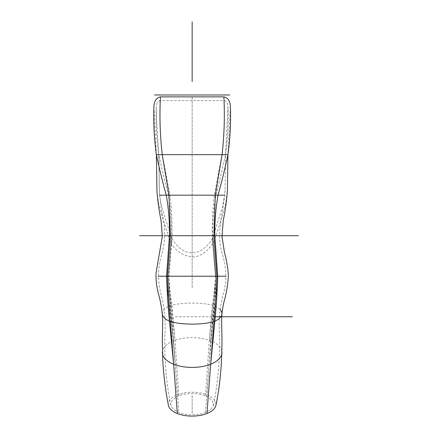 <?xml version="1.0" encoding="UTF-8"?>
<svg xmlns="http://www.w3.org/2000/svg" width="438" height="438" viewBox="0 0 438 438"><rect width="100%" height="100%" fill="white"/><g stroke="black" fill="none" stroke-linecap="round" stroke-linejoin="round"><path stroke-width="0.33" stroke-dasharray="2.19 1.64" d="M160.22 100.63C157.784 101.107 156.481 103.122 156.311 106.675C155.758 122.7 156.563 138.583 158.72 154.318C161.753 168.427 164.934 181.847 168.274 194.576C170.579 208.121 171.663 221.792 171.526 235.6L168.373 275.973C168.942 291.648 169.977 306.562 171.488 320.709L175.112 363.244L172.063 320.906C170.535 306.666 169.479 291.67 168.893 275.918L172.085 235.551C172.238 221.792 171.515 208.116 169.911 194.521L162.235 154.231C160.056 136.519 159.383 118.654 160.22 100.63L224.086 100.63C224.924 118.654 224.251 136.519 222.071 154.231L214.396 194.521C212.791 208.116 212.069 221.792 212.222 235.551L215.419 275.918C214.828 291.67 213.771 306.666 212.249 320.906L209.194 363.244L212.819 320.709C214.33 306.562 215.37 291.648 215.934 275.973L212.78 235.6C212.644 221.792 213.728 208.121 216.033 194.576C219.372 181.847 222.559 168.427 225.586 154.318L225.586 154.302C227.749 138.583 228.548 122.7 227.995 106.675L227.99 106.439C228.565 122.58 227.765 138.534 225.586 154.302M158.72 154.302L158.72 154.318C156.541 138.534 155.742 122.574 156.317 106.434L156.311 106.675C156.344 115.95 156.793 126.002 157.658 136.82C158.704 150.404 159.186 162.186 159.114 172.167L159.503 193.749C159.996 200.609 162.191 209.676 166.073 220.96L172.014 238.442L168.893 276.455C169.369 285.97 170.42 295.732 172.052 305.735L175.063 341.197L171.477 305.943C169.829 296.072 168.8 286.228 168.378 276.411L171.51 237.374M178.814 395.749C168.11 401.345 168.11 406.946 178.814 412.552C187.699 415.635 196.591 415.635 205.493 412.552L210.974 409.284L213.492 405.21L211.915 399.965L205.493 395.749C196.613 392.667 187.716 392.667 178.814 395.749L175.063 341.197M175.112 363.244L178.814 412.552M215.414 276.455L212.293 238.442L212.797 237.374L215.929 276.411C215.512 286.228 214.478 296.072 212.83 305.943L209.244 341.197L212.26 305.735C213.886 295.732 214.938 285.97 215.414 276.455M205.493 395.749L209.244 341.197M172.014 238.442C176.021 245.335 180.795 249.802 186.336 251.85C190.344 253.191 194.341 253.148 198.321 251.73C204.65 248.784 209.309 244.355 212.293 238.442M205.493 412.552L209.194 363.244M212.797 237.374L222.373 207.327L224.694 194.992L225.165 186.993L225.565 154.526L227.995 106.675C227.864 103.165 226.561 101.151 224.086 100.63M156.93 191.16L158.649 203.851L162.931 218.973L170.185 241.015C174.001 249.627 181.004 254.889 191.182 256.794C199.531 258.064 209.884 249.939 214.127 241.015L220.878 220.544L225.543 204.371L227.377 191.138M153.919 106.839L156.361 154.647L227.946 154.647L230.388 106.839M170.185 241.015L167.431 276.225C167.858 285.543 168.849 295.327 170.404 305.582L173.629 340.813L169.451 305.916C167.869 295.902 166.905 286.009 166.571 276.225L169.407 239.263M173.629 340.813L177.335 394.808A23.866 11.935 180 0 1 206.971 394.808A23.866 11.935 180 0 1 215.901 405.353M168.406 405.347A23.866 11.935 180 0 1 177.335 394.808M214.899 239.263L217.735 276.225C217.401 286.009 216.443 295.902 214.855 305.916L210.678 340.813L213.903 305.582C215.458 295.327 216.449 285.543 216.876 276.225L214.122 241.015M210.678 340.813L206.971 394.808M159.58 195.173L224.727 195.173M162.323 235.699L214.844 235.699M164.71 235.699L219.597 235.699M158.326 276.225L225.981 276.225M175.452 316.751L215.217 316.751M162.339 313.969C162.202 310.843 164.704 308.1 169.851 305.729C181.973 302.176 202.334 302.176 214.456 305.729L220.111 309.469M162.328 352.71A29.828 14.919 180 0 1 191.948 337.589A29.828 14.919 180 0 1 221.984 352.502A29.828 14.919 180 0 1 221.978 352.678M192.156 413.521L192.156 394.808L192.156 413.521M192.156 97.033L192.156 288.215L192.156 97.033M170.836 405.314C166.363 383.754 164.365 360.742 164.83 336.28C165.936 321.125 164.611 306.89 160.85 293.57C157.39 280.342 157.773 267.06 162 253.733C164.825 242.252 165.454 232.118 163.889 223.32C161.803 212.539 160.275 201.688 159.301 190.771L158.742 154.587M213.498 405.21C215.808 393.631 217.522 381.186 218.633 367.876L219.684 349.792L219.257 329.091C218.726 317.435 220.111 305.653 223.418 293.734C226.911 281.097 226.588 267.979 222.455 254.379C215.354 233.301 223.927 211.691 225.044 190.059M225.565 154.532L225.597 154.247"/><path stroke-width="0.66" d="M227.377 191.138L227.946 154.647C230.114 138.835 230.925 122.897 230.388 106.839C230.114 101.014 227.946 97.696 223.889 96.869L160.423 96.869C156.306 97.745 154.138 101.069 153.919 106.839C153.382 122.897 154.192 138.835 156.361 154.647L156.93 191.16M223.889 96.869C224.853 116.273 224.251 135.528 222.071 154.647L215.288 195.173L213.914 235.699L216.876 276.225C216.323 292.365 215.332 307.492 213.903 321.601L210.678 364.197L214.861 321.268C216.268 307.284 217.226 292.272 217.735 276.225L214.844 235.699C214.615 222.159 215.677 208.647 218.031 195.173C221.519 182.739 224.825 169.227 227.946 154.647L156.361 154.647C154.165 138.753 153.355 122.684 153.93 106.434L153.919 106.839M230.388 106.839L230.377 106.445C230.952 122.689 230.142 138.753 227.952 154.63L227.946 154.647M156.361 154.647L156.361 154.647C159.481 169.227 162.788 182.739 166.281 195.173C168.63 208.647 169.692 222.159 169.462 235.699L166.571 276.225C167.081 292.272 168.039 307.284 169.451 321.268L173.629 364.197L170.404 321.601C168.975 307.492 167.984 292.365 167.431 276.225L170.393 235.699L169.024 195.173L162.235 154.647C160.056 135.528 159.454 116.273 160.423 96.869M173.629 364.197L177.335 413.521A23.866 11.935 180 0 1 168.406 405.347C165.75 391.966 163.894 377.49 162.837 361.925L162.301 340.923L162.712 321.41C162.498 312.529 161.075 303.299 158.441 293.723C156.651 286.989 155.846 280.128 156.027 273.142L162.306 236.471L161.102 220.686C159.021 210.563 157.614 200.352 156.87 190.065M210.678 364.197L206.971 413.521A23.866 11.935 180 0 1 177.335 413.521M227.437 190.054C226.698 200.347 225.285 210.552 223.21 220.681L222.011 236.701L224.513 252.682C226.577 260.139 227.859 267.695 228.362 275.338C227.924 284.284 226.49 293.044 224.059 301.618C222.499 308.128 221.683 314.5 221.612 320.736L221.978 339.735C221.984 364.224 219.958 386.097 215.901 405.353A23.866 11.935 180 0 1 206.971 413.521M154.57 94.986L229.736 94.986L154.57 94.986M224.727 195.173L159.58 195.173M139.656 235.699L162.323 235.699M214.844 235.699L298.344 235.699M219.597 235.699L164.71 235.699M225.981 276.225L158.326 276.225M215.217 316.751L292.381 316.751M220.111 309.469C223.769 313.871 221.88 317.868 214.456 321.448C202.334 325.007 181.973 325.007 169.851 321.448C165.159 319.302 162.657 316.811 162.339 313.969M221.978 352.678A29.828 14.919 180 0 1 192.189 367.422A29.828 14.919 180 0 1 162.328 352.71M192.156 81.578L192.156 21.9L192.156 81.578"/></g></svg>
